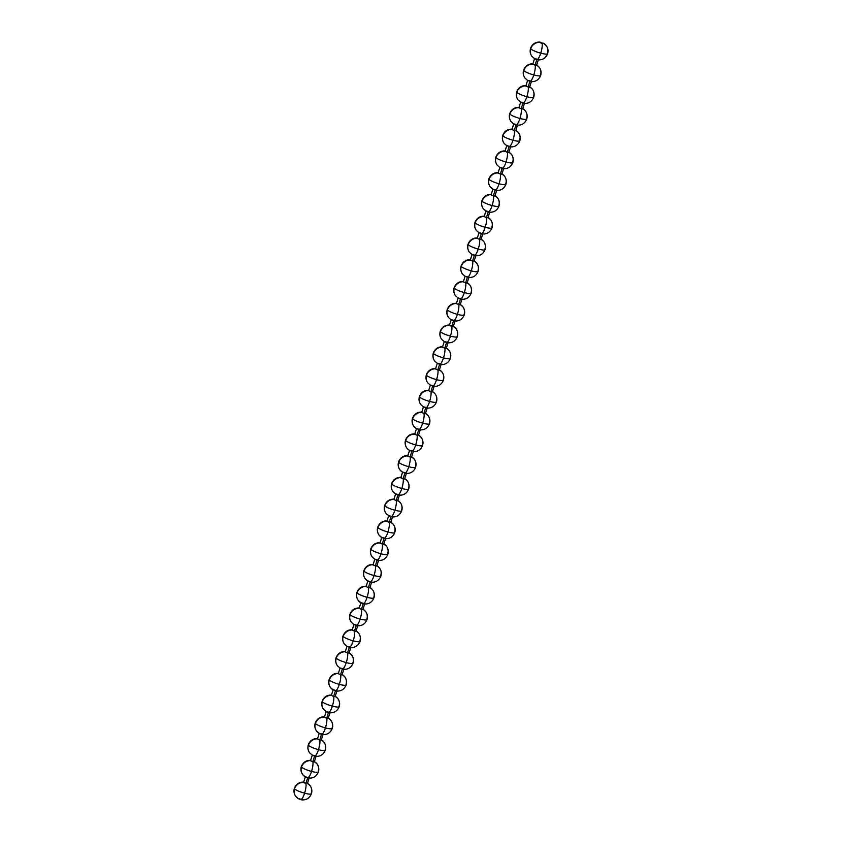 <?xml version="1.0" encoding="UTF-8"?>
<svg xmlns="http://www.w3.org/2000/svg" width="842" height="842" viewBox="0 0 842 842"><rect width="100%" height="100%" fill="white"/><g stroke="black" fill="none" stroke-linecap="round" stroke-linejoin="round"><path stroke-width="1.26" d="M305.835 783.502L307.635 777.871L305.835 783.502M312.782 761.736L314.582 756.105L312.782 761.736M319.728 739.971L321.528 734.34L319.728 739.971M326.675 718.205L328.475 712.574L326.675 718.205M333.621 696.439L335.421 690.808L333.621 696.439M340.568 674.674L342.368 669.043L340.568 674.674M347.514 652.908L349.314 647.277L347.514 652.908M354.461 631.142L356.261 625.511L354.461 631.142M361.407 609.376L363.207 603.746L361.407 609.376M368.354 587.611L370.154 581.98L368.354 587.611M375.3 565.845L377.1 560.214L375.3 565.845M382.247 544.079L384.036 538.448L382.247 544.079M389.193 522.314L390.983 516.683L389.193 522.314M396.14 500.548L397.929 494.917L396.14 500.548M403.086 478.782L404.876 473.151L403.086 478.782M410.033 457.017L411.822 451.386L410.033 457.017M416.979 435.251L418.769 429.62L416.979 435.251M423.926 413.485L425.715 407.854L423.926 413.485M430.872 391.719L432.662 386.089L430.872 391.719M437.819 369.954L439.608 364.323L437.819 369.954M444.765 348.188L446.555 342.557L444.765 348.188M451.712 326.422L453.501 320.791L451.712 326.422M458.658 304.657L460.448 299.026L458.658 304.657M465.605 282.891L467.394 277.26L465.605 282.891M472.551 261.125L474.341 255.494L472.551 261.125M479.498 239.36L481.287 233.729L479.498 239.36M486.434 217.594L488.234 211.974L486.434 217.594M493.38 195.828L495.18 190.208L493.38 195.828M500.327 174.062L502.127 168.442L500.327 174.062M507.273 152.297L509.073 146.676L507.273 152.297M514.22 130.531L516.02 124.911L514.22 130.531M521.166 108.765L522.966 103.145L521.166 108.765M528.113 87L529.913 81.379L528.113 87M535.059 65.234L536.859 59.614L535.059 65.234M307.246 783.197L307.719 783.544A8.936 8.504 -37.3 0 1 311.277 793.259A8.936 1.621 -162.3 0 1 311.414 793.753A8.936 1.621 -162.3 0 1 304.583 793.196A8.936 2.21 -75 0 0 305.93 783.534L303.257 782.355A8.936 8.504 142.7 0 0 294.553 788.775A8.936 1.621 17.7 0 0 304.583 793.196A8.936 1.621 17.7 0 0 311.414 793.753C312.287 790.796 311.814 788.08 310.014 785.597L307.267 783.207M310.056 785.649A8.936 8.504 142.7 0 0 307.719 783.544L305.93 783.534A8.936 2.21 105 0 1 304.583 793.196A8.936 1.621 -162.3 0 1 294.553 788.775A8.936 1.621 -162.3 0 1 294.405 788.27A8.936 1.621 17.7 0 0 294.553 788.775A8.936 8.504 -37.3 0 1 303.257 782.355L303.878 782.134M307.719 783.544L305.93 783.534L303.667 782.113M295.763 796.385A8.936 8.504 -37.3 0 1 294.553 788.775A8.936 8.504 142.7 0 0 295.763 796.385A8.936 8.504 -37.3 0 0 298.11 798.49L302.573 799.679M298.11 798.49L300.783 799.668A8.936 2.21 -75 0 0 304.583 793.196A8.936 2.21 105 0 1 300.783 799.668L301.952 799.9C306.477 800.121 309.645 798.069 311.424 793.732M317.002 763.883A8.936 8.504 142.7 0 0 314.666 761.778L314.666 761.778A8.936 8.504 -37.3 0 1 318.223 771.493A8.936 1.621 -162.3 0 1 318.36 771.988A8.936 1.621 -162.3 0 1 311.529 771.43A8.936 2.21 -75 0 0 312.877 761.768L310.203 760.589A8.936 8.504 142.7 0 0 301.499 767.009A8.936 1.621 17.7 0 0 311.529 771.43A8.936 1.621 17.7 0 0 318.36 771.988M301.352 766.504A8.936 1.621 17.7 0 0 301.499 767.009A8.936 8.504 -37.3 0 1 310.203 760.589L312.877 761.768A8.936 2.21 105 0 1 311.529 771.43A8.936 1.621 -162.3 0 1 301.499 767.009A8.936 8.504 142.7 0 0 302.71 774.619A8.936 8.504 -37.3 0 1 301.499 767.009A8.936 1.621 -162.3 0 1 301.352 766.504M314.666 761.778L312.877 761.768L314.708 761.905M302.71 774.619A8.936 8.504 -37.3 0 0 305.057 776.724L309.519 777.913M305.057 776.724L307.73 777.903A8.936 2.21 -75 0 0 311.529 771.43A8.936 2.21 105 0 1 307.73 777.903L308.898 778.134C313.424 778.355 316.592 776.303 318.371 771.967C319.234 769.03 318.76 766.315 316.96 763.831L314.213 761.442M323.949 742.118A8.936 8.504 142.7 0 0 321.612 740.013L321.612 740.013A8.936 8.504 -37.3 0 1 325.17 749.727A8.936 1.621 -162.3 0 1 325.307 750.222A8.936 1.621 -162.3 0 1 318.476 749.664A8.936 2.21 -75 0 0 319.823 740.002L317.15 738.823A8.936 8.504 142.7 0 0 308.446 745.244A8.936 1.621 17.7 0 0 318.476 749.664A8.936 1.621 17.7 0 0 325.307 750.222C326.17 747.264 325.707 744.549 323.907 742.065L321.16 739.676M312.456 755.295L309.698 752.906C307.909 750.411 307.435 747.696 308.288 744.77A8.936 1.621 17.7 0 0 308.446 745.244A8.936 8.504 -37.3 0 1 317.15 738.823L319.823 740.002A8.936 2.21 105 0 1 318.476 749.664A8.936 1.621 -162.3 0 1 308.446 745.244A8.936 8.504 142.7 0 0 309.656 752.853A8.936 8.504 -37.3 0 1 308.446 745.244A8.936 1.621 -162.3 0 1 308.298 744.738C310.077 740.434 313.235 738.371 317.781 738.602M321.612 740.013L319.823 740.002L321.655 740.139M325.317 750.201C323.538 754.537 320.37 756.59 315.834 756.369L314.676 756.137A8.936 2.21 -75 0 0 318.476 749.664A8.936 2.21 105 0 1 314.676 756.137L312.003 754.958L316.466 756.148M330.895 720.352A8.936 8.504 142.7 0 0 328.559 718.247L328.559 718.247A8.936 8.504 -37.3 0 1 332.116 727.962A8.936 1.621 -162.3 0 1 332.253 728.456A8.936 1.621 -162.3 0 1 325.422 727.898A8.936 2.21 -75 0 0 326.77 718.237L324.096 717.058A8.936 8.504 142.7 0 0 315.392 723.478A8.936 1.621 17.7 0 0 325.422 727.898A8.936 1.621 17.7 0 0 332.253 728.456C333.116 725.499 332.653 722.783 330.853 720.299L328.106 717.91M315.245 722.973A8.936 1.621 17.7 0 0 315.392 723.478A8.936 8.504 -37.3 0 1 324.096 717.058L326.77 718.237A8.936 2.21 105 0 1 325.422 727.898A8.936 1.621 -162.3 0 1 315.392 723.478A8.936 8.504 142.7 0 0 316.603 731.088A8.936 8.504 -37.3 0 1 315.392 723.478A8.936 1.621 -162.3 0 1 315.245 722.973M328.559 718.247L326.77 718.237L328.601 718.373M316.603 731.088A8.936 8.504 -37.3 0 0 318.95 733.193L323.412 734.382M318.95 733.193L321.623 734.371A8.936 2.21 -75 0 0 325.422 727.898A8.936 2.21 105 0 1 321.623 734.371L322.791 734.603C327.317 734.824 330.485 732.772 332.264 728.435M337.842 698.586A8.936 8.504 142.7 0 0 335.505 696.481L335.505 696.481A8.936 8.504 -37.3 0 1 339.063 706.196A8.936 1.621 -162.3 0 1 339.2 706.691A8.936 1.621 -162.3 0 1 332.369 706.133A8.936 2.21 -75 0 0 333.716 696.471L331.043 695.292A8.936 8.504 142.7 0 0 322.339 701.712A8.936 1.621 17.7 0 0 332.369 706.133A8.936 1.621 17.7 0 0 339.2 706.691M326.349 711.764L323.591 709.374C321.802 706.88 321.328 704.175 322.181 701.239A8.936 1.621 17.7 0 0 322.339 701.712A8.936 8.504 -37.3 0 1 331.043 695.292L333.716 696.471A8.936 2.21 105 0 1 332.369 706.133A8.936 1.621 -162.3 0 1 322.339 701.712A8.936 8.504 142.7 0 0 323.549 709.322A8.936 8.504 -37.3 0 1 322.339 701.712A8.936 1.621 -162.3 0 1 322.191 701.207C323.97 696.902 327.128 694.85 331.674 695.071M335.505 696.481L333.716 696.471L335.548 696.608M335.053 696.145L337.8 698.534C339.6 701.018 340.063 703.733 339.21 706.67C337.432 711.006 334.263 713.058 329.727 712.837L328.569 712.606A8.936 2.21 -75 0 0 332.369 706.133A8.936 2.21 105 0 1 328.569 712.606L325.896 711.427L330.359 712.616M344.788 676.821A8.936 8.504 142.7 0 0 342.452 674.716L342.452 674.716A8.936 8.504 -37.3 0 1 346.009 684.43A8.936 1.621 -162.3 0 1 346.146 684.925A8.936 1.621 -162.3 0 1 339.315 684.367A8.936 2.21 -75 0 0 340.663 674.705L337.989 673.526A8.936 8.504 142.7 0 0 329.285 679.947A8.936 1.621 17.7 0 0 339.315 684.367A8.936 1.621 17.7 0 0 346.146 684.925C347.009 681.967 346.546 679.262 344.746 676.768L341.999 674.379M329.138 679.441A8.936 1.621 17.7 0 0 329.285 679.947A8.936 8.504 -37.3 0 1 337.989 673.526L340.663 674.705A8.936 2.21 105 0 1 339.315 684.367A8.936 1.621 -162.3 0 1 329.285 679.947A8.936 8.504 142.7 0 0 330.496 687.556A8.936 8.504 -37.3 0 1 329.285 679.947A8.936 1.621 -162.3 0 1 329.138 679.441M342.452 674.716L340.663 674.705L342.494 674.842M330.496 687.556A8.936 8.504 -37.3 0 0 332.843 689.661L337.295 690.85M332.843 689.661L335.516 690.84A8.936 2.21 -75 0 0 339.315 684.367A8.936 2.21 105 0 1 335.516 690.84L336.684 691.072C341.21 691.293 344.378 689.24 346.157 684.904M351.735 655.055A8.936 8.504 142.7 0 0 349.398 652.95L349.398 652.95A8.936 8.504 -37.3 0 1 352.956 662.665A8.936 1.621 -162.3 0 1 353.093 663.159A8.936 1.621 -162.3 0 1 346.262 662.601A8.936 2.21 -75 0 0 347.609 652.939L344.936 651.761A8.936 8.504 142.7 0 0 336.232 658.181A8.936 1.621 17.7 0 0 346.262 662.601A8.936 1.621 17.7 0 0 353.093 663.159M340.242 668.232L337.484 665.843C335.695 663.349 335.221 660.644 336.074 657.707A8.936 1.621 17.7 0 0 336.232 658.181A8.936 8.504 -37.3 0 1 344.936 651.761L347.609 652.939A8.936 2.21 105 0 1 346.262 662.601A8.936 1.621 -162.3 0 1 336.232 658.181A8.936 8.504 142.7 0 0 337.442 665.79A8.936 8.504 -37.3 0 1 336.232 658.181A8.936 1.621 -162.3 0 1 336.084 657.686C337.863 653.371 341.021 651.319 345.567 651.54M349.398 652.95L347.609 652.939L349.441 653.076M348.946 652.613L351.693 655.002C353.493 657.497 353.956 660.202 353.103 663.138C351.325 667.474 348.156 669.527 343.62 669.306L342.462 669.074A8.936 2.21 -75 0 0 346.262 662.601A8.936 2.21 105 0 1 342.462 669.074L339.789 667.895L344.241 669.085M358.681 633.289A8.936 8.504 142.7 0 0 356.345 631.184L356.345 631.184A8.936 8.504 -37.3 0 1 359.902 640.899A8.936 1.621 -162.3 0 1 360.039 641.394A8.936 1.621 -162.3 0 1 353.208 640.836A8.936 2.21 -75 0 0 354.556 631.174L351.882 629.995A8.936 8.504 142.7 0 0 343.178 636.415A8.936 1.621 17.7 0 0 353.208 640.836A8.936 1.621 17.7 0 0 360.039 641.394C360.902 638.436 360.439 635.731 358.639 633.237L355.892 630.847M347.188 646.467L344.431 644.077C342.641 641.583 342.168 638.878 343.02 635.942A8.936 1.621 17.7 0 0 343.178 636.415A8.936 8.504 -37.3 0 1 351.882 629.995L354.556 631.174A8.936 2.21 105 0 1 353.208 640.836A8.936 1.621 -162.3 0 1 343.178 636.415A8.936 8.504 142.7 0 0 344.389 644.025A8.936 8.504 -37.3 0 1 343.178 636.415A8.936 1.621 -162.3 0 1 343.031 635.921C344.81 631.605 347.967 629.553 352.514 629.774M356.345 631.184L354.556 631.174L356.387 631.311M344.389 644.025A8.936 8.504 -37.3 0 0 346.736 646.13L351.188 647.319M346.736 646.13L349.409 647.309A8.936 2.21 -75 0 0 353.208 640.836A8.936 2.21 105 0 1 349.409 647.309L350.577 647.54C355.103 647.761 358.271 645.709 360.05 641.372M365.628 611.524A8.936 8.504 142.7 0 0 363.291 609.419L363.291 609.419A8.936 8.504 -37.3 0 1 366.849 619.133A8.936 1.621 -162.3 0 1 366.986 619.628A8.936 1.621 -162.3 0 1 360.144 619.07A8.936 2.21 -75 0 0 361.502 609.408L358.829 608.229A8.936 8.504 142.7 0 0 350.125 614.649A8.936 1.621 17.7 0 0 360.144 619.07A8.936 1.621 17.7 0 0 366.986 619.628C367.849 616.67 367.386 613.965 365.586 611.471L362.839 609.082M349.977 614.155A8.936 1.621 17.7 0 0 350.125 614.649A8.936 8.504 -37.3 0 1 358.829 608.229L361.502 609.408A8.936 2.21 105 0 1 360.144 619.07A8.936 1.621 -162.3 0 1 350.125 614.649A8.936 8.504 142.7 0 0 351.335 622.259A8.936 8.504 -37.3 0 1 350.125 614.649A8.936 1.621 -162.3 0 1 349.977 614.155M363.291 609.419L361.502 609.408L363.334 609.545M366.996 619.607C365.217 623.943 362.049 625.995 357.513 625.774L356.355 625.543A8.936 2.21 -75 0 0 360.144 619.07A8.936 2.21 105 0 1 356.355 625.543L353.682 624.364L358.134 625.553M372.574 589.758A8.936 8.504 142.7 0 0 370.238 587.653L370.238 587.653A8.936 8.504 -37.3 0 1 373.795 597.367A8.936 1.621 -162.3 0 1 373.932 597.862A8.936 1.621 -162.3 0 1 367.091 597.304A8.936 2.21 -75 0 0 368.449 587.642L365.775 586.464A8.936 8.504 142.7 0 0 357.071 592.884A8.936 1.621 17.7 0 0 367.091 597.304A8.936 1.621 17.7 0 0 373.932 597.862M361.081 602.935L358.324 600.546C356.534 598.052 356.061 595.347 356.913 592.41A8.936 1.621 17.7 0 0 357.071 592.884A8.936 8.504 -37.3 0 1 365.775 586.464L368.449 587.642A8.936 2.21 105 0 1 367.091 597.304A8.936 1.621 -162.3 0 1 357.071 592.884A8.936 8.504 142.7 0 0 358.282 600.493A8.936 8.504 -37.3 0 1 357.071 592.884A8.936 1.621 -162.3 0 1 356.924 592.389C358.703 588.074 361.86 586.021 366.407 586.242M370.238 587.653L368.449 587.642L370.28 587.779M358.282 600.493A8.936 8.504 -37.3 0 0 360.629 602.598L365.081 603.788M360.629 602.598L363.302 603.777A8.936 2.21 -75 0 0 367.091 597.304A8.936 2.21 105 0 1 363.302 603.777L364.47 604.009M379.521 567.992A8.936 8.504 142.7 0 0 377.184 565.887L377.184 565.887A8.936 8.504 -37.3 0 1 380.742 575.602A8.936 1.621 -162.3 0 1 380.879 576.096A8.936 1.621 -162.3 0 1 374.037 575.539A8.936 2.21 -75 0 0 375.395 565.877L372.722 564.698A8.936 8.504 142.7 0 0 364.018 571.118A8.936 1.621 17.7 0 0 374.037 575.539A8.936 1.621 17.7 0 0 380.879 576.096C381.742 573.139 381.279 570.434 379.479 567.94L376.732 565.55M363.87 570.623A8.936 1.621 17.7 0 0 364.018 571.118A8.936 8.504 -37.3 0 1 372.722 564.698L375.395 565.877A8.936 2.21 105 0 1 374.037 575.539A8.936 1.621 -162.3 0 1 364.018 571.118A8.936 8.504 142.7 0 0 365.228 578.728A8.936 8.504 -37.3 0 1 364.018 571.118A8.936 1.621 -162.3 0 1 363.87 570.623M377.184 565.887L375.395 565.877L377.216 566.013M365.228 578.728A8.936 8.504 -37.3 0 0 367.575 580.833L372.027 582.022M367.575 580.833L370.248 582.011A8.936 2.21 -75 0 0 374.037 575.539A8.936 2.21 105 0 1 370.248 582.011L371.417 582.243M386.467 546.226A8.936 8.504 142.7 0 0 384.131 544.121L384.131 544.121A8.936 8.504 -37.3 0 1 387.688 553.836A8.936 1.621 -162.3 0 1 387.825 554.331A8.936 1.621 -162.3 0 1 380.984 553.773A8.936 2.21 -75 0 0 382.342 544.111L379.668 542.932A8.936 8.504 142.7 0 0 370.954 549.352A8.936 1.621 17.7 0 0 380.984 553.773A8.936 1.621 17.7 0 0 387.825 554.331M374.974 559.404L372.217 557.015C370.427 554.52 369.954 551.815 370.806 548.879A8.936 1.621 17.7 0 0 370.954 549.352A8.936 8.504 -37.3 0 1 379.668 542.932L382.342 544.111A8.936 2.21 105 0 1 380.984 553.773A8.936 1.621 -162.3 0 1 370.954 549.352A8.936 8.504 142.7 0 0 372.175 556.962A8.936 8.504 -37.3 0 1 370.954 549.352A8.936 1.621 -162.3 0 1 370.817 548.858C372.585 544.542 375.753 542.49 380.3 542.711M384.131 544.121L382.342 544.111L384.163 544.248M378.363 560.477L377.195 560.246A8.936 2.21 -75 0 0 380.984 553.773A8.936 2.21 105 0 1 377.195 560.246L374.522 559.067L378.974 560.256M393.414 524.461A8.936 8.504 142.7 0 0 391.077 522.356L391.077 522.356A8.936 8.504 -37.3 0 1 394.635 532.07A8.936 1.621 -162.3 0 1 394.772 532.565A8.936 1.621 -162.3 0 1 387.93 532.007A8.936 2.21 -75 0 0 389.288 522.345L386.615 521.166A8.936 8.504 142.7 0 0 377.9 527.587A8.936 1.621 17.7 0 0 387.93 532.007A8.936 1.621 17.7 0 0 394.772 532.565C395.635 529.607 395.172 526.903 393.372 524.408L390.614 522.019M381.921 537.638L379.163 535.249C377.374 532.754 376.9 530.05 377.753 527.113A8.936 1.621 17.7 0 0 377.9 527.587A8.936 8.504 -37.3 0 1 386.615 521.166L389.288 522.345A8.936 2.21 105 0 1 387.93 532.007A8.936 1.621 -162.3 0 1 377.9 527.587A8.936 8.504 142.7 0 0 379.121 535.196A8.936 8.504 -37.3 0 1 377.9 527.587A8.936 1.621 -162.3 0 1 377.763 527.092C379.531 522.777 382.7 520.724 387.246 520.945M391.077 522.356L389.288 522.345L391.109 522.482M379.121 535.196A8.936 8.504 -37.3 0 0 381.468 537.301L385.92 538.491M381.468 537.301L384.141 538.48A8.936 2.21 -75 0 0 387.93 532.007A8.936 2.21 105 0 1 384.141 538.48L385.31 538.712M400.36 502.695A8.936 8.504 142.7 0 0 398.024 500.59L398.024 500.59A8.936 8.504 -37.3 0 1 401.581 510.305A8.936 1.621 -162.3 0 1 401.718 510.799A8.936 1.621 -162.3 0 1 394.877 510.241A8.936 2.21 -75 0 0 396.235 500.58L393.561 499.401A8.936 8.504 142.7 0 0 384.847 505.821A8.936 1.621 17.7 0 0 394.877 510.241A8.936 1.621 17.7 0 0 401.718 510.799C402.581 507.842 402.118 505.137 400.318 502.642L397.561 500.253M384.71 505.326A8.936 1.621 17.7 0 0 384.847 505.821A8.936 8.504 -37.3 0 1 393.561 499.401L396.235 500.58A8.936 2.21 105 0 1 394.877 510.241A8.936 1.621 -162.3 0 1 384.847 505.821A8.936 8.504 142.7 0 0 386.068 513.431A8.936 8.504 -37.3 0 1 384.847 505.821A8.936 1.621 -162.3 0 1 384.71 505.326M398.024 500.59L396.235 500.58L398.055 500.716M392.256 516.946L391.088 516.714A8.936 2.21 -75 0 0 394.877 510.241A8.936 2.21 105 0 1 391.088 516.714L388.415 515.536L392.867 516.725M407.307 480.929A8.936 8.504 142.7 0 0 404.97 478.824L404.97 478.824A8.936 8.504 -37.3 0 1 408.528 488.539A8.936 1.621 -162.3 0 1 408.665 489.034A8.936 1.621 -162.3 0 1 401.823 488.476A8.936 2.21 -75 0 0 403.181 478.814L400.508 477.635A8.936 8.504 142.7 0 0 391.793 484.055A8.936 1.621 17.7 0 0 401.823 488.476A8.936 1.621 17.7 0 0 408.665 489.034M395.814 494.107L393.056 491.717C391.256 489.223 390.793 486.518 391.646 483.582A8.936 1.621 17.7 0 0 391.793 484.055A8.936 8.504 -37.3 0 1 400.508 477.635L403.181 478.814A8.936 2.21 105 0 1 401.823 488.476A8.936 1.621 -162.3 0 1 391.793 484.055A8.936 8.504 142.7 0 0 393.014 491.665A8.936 8.504 -37.3 0 1 391.793 484.055A8.936 1.621 -162.3 0 1 391.656 483.561C393.425 479.245 396.593 477.193 401.139 477.414M404.97 478.824L403.181 478.814L405.002 478.951M393.014 491.665A8.936 8.504 -37.3 0 0 395.361 493.77L399.813 494.959M395.361 493.77L398.034 494.949A8.936 2.21 -75 0 0 401.823 488.476A8.936 2.21 105 0 1 398.034 494.949L399.203 495.18M414.253 459.164A8.936 8.504 142.7 0 0 411.917 457.059L411.917 457.059A8.936 8.504 -37.3 0 1 415.474 466.773A8.936 1.621 -162.3 0 1 415.611 467.268A8.936 1.621 -162.3 0 1 408.77 466.71A8.936 2.21 -75 0 0 410.128 457.048L407.454 455.869A8.936 8.504 142.7 0 0 398.74 462.29A8.936 1.621 17.7 0 0 408.77 466.71A8.936 1.621 17.7 0 0 415.611 467.268C416.474 464.31 416.011 461.605 414.211 459.111L411.454 456.722M398.603 461.795A8.936 1.621 17.7 0 0 398.74 462.29A8.936 8.504 -37.3 0 1 407.454 455.869L410.128 457.048A8.936 2.21 105 0 1 408.77 466.71A8.936 1.621 -162.3 0 1 398.74 462.29A8.936 8.504 142.7 0 0 399.961 469.899A8.936 8.504 -37.3 0 1 398.74 462.29A8.936 1.621 -162.3 0 1 398.603 461.795M411.917 457.059L410.128 457.048L411.948 457.185M399.961 469.899A8.936 8.504 -37.3 0 0 402.297 472.004L406.76 473.193M402.297 472.004L404.981 473.183A8.936 2.21 -75 0 0 408.77 466.71A8.936 2.21 105 0 1 404.981 473.183L406.149 473.415M421.2 437.398A8.936 8.504 142.7 0 0 418.863 435.293L418.863 435.293A8.936 8.504 -37.3 0 1 422.421 445.008A8.936 1.621 -162.3 0 1 422.558 445.502A8.936 1.621 -162.3 0 1 415.716 444.944A8.936 2.21 -75 0 0 417.074 435.282L414.401 434.104A8.936 8.504 142.7 0 0 405.686 440.524A8.936 1.621 17.7 0 0 415.716 444.944A8.936 1.621 17.7 0 0 422.558 445.502M409.707 450.575L406.949 448.186C405.149 445.692 404.686 442.987 405.539 440.05A8.936 1.621 17.7 0 0 405.686 440.524A8.936 8.504 -37.3 0 1 414.401 434.104L417.074 435.282A8.936 2.21 105 0 1 415.716 444.944A8.936 1.621 -162.3 0 1 405.686 440.524A8.936 8.504 142.7 0 0 406.907 448.133A8.936 8.504 -37.3 0 1 405.686 440.524A8.936 1.621 -162.3 0 1 405.549 440.029C407.317 435.714 410.486 433.662 415.032 433.883M418.863 435.293L417.074 435.282L418.895 435.419M406.907 448.133A8.936 8.504 -37.3 0 0 409.244 450.238L413.706 451.428M409.244 450.238L411.927 451.417A8.936 2.21 -75 0 0 415.716 444.944A8.936 2.21 105 0 1 411.927 451.417L413.096 451.649M428.146 415.632A8.936 8.504 142.7 0 0 425.81 413.527L425.81 413.527A8.936 8.504 -37.3 0 1 429.367 423.242A8.936 1.621 -162.3 0 1 429.504 423.737A8.936 1.621 -162.3 0 1 422.663 423.179A8.936 2.21 -75 0 0 424.021 413.517L421.347 412.338A8.936 8.504 142.7 0 0 412.633 418.758A8.936 1.621 17.7 0 0 422.663 423.179A8.936 1.621 17.7 0 0 429.504 423.737C430.367 420.779 429.904 418.074 428.104 415.58L425.347 413.19M416.653 428.81L413.896 426.42C412.096 423.926 411.633 421.221 412.485 418.285A8.936 1.621 17.7 0 0 412.633 418.758A8.936 8.504 -37.3 0 1 421.347 412.338L424.021 413.517A8.936 2.21 105 0 1 422.663 423.179A8.936 1.621 -162.3 0 1 412.633 418.758A8.936 8.504 142.7 0 0 413.854 426.368A8.936 8.504 -37.3 0 1 412.633 418.758A8.936 1.621 -162.3 0 1 412.496 418.263C414.264 413.948 417.432 411.896 421.979 412.117M425.81 413.527L424.021 413.517L425.841 413.654M413.854 426.368A8.936 8.504 -37.3 0 0 416.19 428.473L420.653 429.662M416.19 428.473L418.874 429.652A8.936 2.21 -75 0 0 422.663 423.179A8.936 2.21 105 0 1 418.874 429.652L420.042 429.883M435.093 393.867A8.936 8.504 142.7 0 0 432.756 391.762L432.756 391.762A8.936 8.504 -37.3 0 1 436.314 401.476A8.936 1.621 -162.3 0 1 436.451 401.971A8.936 1.621 -162.3 0 1 429.609 401.413A8.936 2.21 -75 0 0 430.967 391.751L428.294 390.572A8.936 8.504 142.7 0 0 419.579 396.992A8.936 1.621 17.7 0 0 429.609 401.413A8.936 1.621 17.7 0 0 436.451 401.971C437.314 399.013 436.851 396.308 435.051 393.814L432.293 391.425M419.442 396.498A8.936 1.621 17.7 0 0 419.579 396.992A8.936 8.504 -37.3 0 1 428.294 390.572L430.967 391.751A8.936 2.21 105 0 1 429.609 401.413A8.936 1.621 -162.3 0 1 419.579 396.992A8.936 8.504 142.7 0 0 420.8 404.602A8.936 8.504 -37.3 0 1 419.579 396.992A8.936 1.621 -162.3 0 1 419.442 396.498M432.756 391.762L430.967 391.751L432.788 391.888M426.989 408.117L425.82 407.886A8.936 2.21 -75 0 0 429.609 401.413A8.936 2.21 105 0 1 425.82 407.886L423.137 406.707L427.599 407.896M442.039 372.101A8.936 8.504 142.7 0 0 439.703 369.996L439.703 369.996A8.936 8.504 -37.3 0 1 443.26 379.71A8.936 1.621 -162.3 0 1 443.397 380.205A8.936 1.621 -162.3 0 1 436.556 379.647A8.936 2.21 -75 0 0 437.914 369.985L435.24 368.807A8.936 8.504 142.7 0 0 426.526 375.227A8.936 1.621 17.7 0 0 436.556 379.647A8.936 1.621 17.7 0 0 443.397 380.205M430.546 385.278L427.789 382.889C425.989 380.395 425.526 377.69 426.378 374.753A8.936 1.621 17.7 0 0 426.526 375.227A8.936 8.504 -37.3 0 1 435.24 368.807L437.914 369.985A8.936 2.21 105 0 1 436.556 379.647A8.936 1.621 -162.3 0 1 426.526 375.227A8.936 8.504 142.7 0 0 427.747 382.836A8.936 8.504 -37.3 0 1 426.526 375.227A8.936 1.621 -162.3 0 1 426.389 374.732C428.157 370.417 431.325 368.364 435.872 368.585M439.703 369.996L437.914 369.985L439.735 370.122M433.935 386.352L432.767 386.12A8.936 2.21 -75 0 0 436.556 379.647A8.936 2.21 105 0 1 432.767 386.12L430.083 384.941L434.546 386.131M448.986 350.335A8.936 8.504 142.7 0 0 446.639 348.23L446.639 348.23A8.936 8.504 -37.3 0 1 450.207 357.945A8.936 1.621 -162.3 0 1 450.344 358.439A8.936 1.621 -162.3 0 1 443.502 357.882A8.936 2.21 -75 0 0 444.86 348.22L442.187 347.041A8.936 8.504 142.7 0 0 433.472 353.461A8.936 1.621 17.7 0 0 443.502 357.882A8.936 1.621 17.7 0 0 450.344 358.439C451.207 355.482 450.744 352.777 448.944 350.283L446.186 347.893M433.335 352.966A8.936 1.621 17.7 0 0 433.472 353.461A8.936 8.504 -37.3 0 1 442.187 347.041L444.86 348.22A8.936 2.21 105 0 1 443.502 357.882A8.936 1.621 -162.3 0 1 433.472 353.461A8.936 8.504 142.7 0 0 434.693 361.071A8.936 8.504 -37.3 0 1 433.472 353.461A8.936 1.621 -162.3 0 1 433.335 352.966M446.639 348.23L444.86 348.22L446.681 348.356M440.882 364.586L439.713 364.354A8.936 2.21 -75 0 0 443.502 357.882A8.936 2.21 105 0 1 439.713 364.354L437.03 363.176L441.492 364.365M455.932 328.569A8.936 8.504 142.7 0 0 453.585 326.464L453.585 326.464A8.936 8.504 -37.3 0 1 457.153 336.179A8.936 1.621 -162.3 0 1 457.29 336.674A8.936 1.621 -162.3 0 1 450.449 336.126A8.936 2.21 -75 0 0 451.807 326.454L449.133 325.275A8.936 8.504 142.7 0 0 440.419 331.695A8.936 1.621 17.7 0 0 450.449 336.126A8.936 1.621 17.7 0 0 457.29 336.674M444.439 341.747L441.682 339.358C439.882 336.863 439.419 334.158 440.271 331.222A8.936 1.621 17.7 0 0 440.419 331.695A8.936 8.504 -37.3 0 1 449.133 325.275L451.807 326.454A8.936 2.21 105 0 1 450.449 336.126A8.936 1.621 -162.3 0 1 440.419 331.695A8.936 8.504 142.7 0 0 441.64 339.305A8.936 8.504 -37.3 0 1 440.419 331.695A8.936 1.621 -162.3 0 1 440.282 331.201C442.05 326.885 445.218 324.833 449.765 325.054M453.585 326.464L451.807 326.454L453.627 326.591M447.828 342.82L446.649 342.589A8.936 2.21 -75 0 0 450.449 336.126A8.936 2.21 105 0 1 446.649 342.589L443.976 341.41L448.439 342.599M462.879 306.804A8.936 8.504 142.7 0 0 460.532 304.699L460.532 304.699A8.936 8.504 -37.3 0 1 464.1 314.413A8.936 1.621 -162.3 0 1 464.237 314.908A8.936 1.621 -162.3 0 1 457.395 314.361A8.936 2.21 -75 0 0 458.753 304.688L456.08 303.509A8.936 8.504 142.7 0 0 447.365 309.93A8.936 1.621 17.7 0 0 457.395 314.361A8.936 1.621 17.7 0 0 464.237 314.908C465.1 311.95 464.626 309.246 462.837 306.751L460.079 304.362M451.386 319.981L448.628 317.592C446.828 315.097 446.365 312.393 447.218 309.456A8.936 1.621 17.7 0 0 447.365 309.93A8.936 8.504 -37.3 0 1 456.08 303.509L458.753 304.688A8.936 2.21 105 0 1 457.395 314.361A8.936 1.621 -162.3 0 1 447.365 309.93A8.936 8.504 142.7 0 0 448.586 317.539A8.936 8.504 -37.3 0 1 447.365 309.93A8.936 1.621 -162.3 0 1 447.228 309.435C448.997 305.12 452.165 303.067 456.711 303.288M460.532 304.699L458.753 304.688L460.574 304.825M454.775 321.055L453.596 320.823A8.936 2.21 -75 0 0 457.395 314.361A8.936 2.21 105 0 1 453.596 320.823L450.923 319.644L455.385 320.834M469.825 285.038A8.936 8.504 142.7 0 0 467.478 282.933L467.478 282.933A8.936 8.504 -37.3 0 1 471.046 292.648A8.936 1.621 -162.3 0 1 471.183 293.142A8.936 1.621 -162.3 0 1 464.342 292.595A8.936 2.21 -75 0 0 465.7 282.923L463.026 281.744A8.936 8.504 142.7 0 0 454.312 288.164A8.936 1.621 17.7 0 0 464.342 292.595A8.936 1.621 17.7 0 0 471.183 293.142C472.046 290.185 471.573 287.48 469.783 284.985L467.026 282.596M454.175 287.669A8.936 1.621 17.7 0 0 454.312 288.164A8.936 8.504 -37.3 0 1 463.026 281.744L465.7 282.923A8.936 2.21 105 0 1 464.342 292.595A8.936 1.621 -162.3 0 1 454.312 288.164A8.936 8.504 142.7 0 0 455.533 295.774A8.936 8.504 -37.3 0 1 454.312 288.164A8.936 1.621 -162.3 0 1 454.175 287.669M467.478 282.933L465.7 282.923L467.52 283.059M461.721 299.289L460.542 299.057A8.936 2.21 -75 0 0 464.342 292.595A8.936 2.21 105 0 1 460.542 299.057L457.869 297.879L462.332 299.068M476.772 263.272A8.936 8.504 142.7 0 0 474.425 261.167L474.425 261.167A8.936 8.504 -37.3 0 1 477.982 270.882A8.936 1.621 -162.3 0 1 478.13 271.377A8.936 1.621 -162.3 0 1 471.288 270.829A8.936 2.21 -75 0 0 472.646 261.157L469.973 259.978A8.936 8.504 142.7 0 0 461.258 266.398A8.936 1.621 17.7 0 0 471.288 270.829A8.936 1.621 17.7 0 0 478.13 271.377M465.268 276.45L462.521 274.06C460.721 271.566 460.258 268.861 461.111 265.925A8.936 1.621 17.7 0 0 461.258 266.398A8.936 8.504 -37.3 0 1 469.973 259.978L472.646 261.157A8.936 2.21 105 0 1 471.288 270.829A8.936 1.621 -162.3 0 1 461.258 266.398A8.936 8.504 142.7 0 0 462.479 274.008A8.936 8.504 -37.3 0 1 461.258 266.398A8.936 1.621 -162.3 0 1 461.121 265.904C462.889 261.588 466.058 259.536 470.604 259.757M474.425 261.167L472.646 261.157L474.467 261.294M468.668 277.523L467.489 277.292A8.936 2.21 -75 0 0 471.288 270.829A8.936 2.21 105 0 1 467.489 277.292L464.816 276.113L469.278 277.302M483.718 241.507A8.936 8.504 142.7 0 0 481.371 239.402L481.371 239.402A8.936 8.504 -37.3 0 1 484.929 249.116A8.936 1.621 -162.3 0 1 485.076 249.611A8.936 1.621 -162.3 0 1 478.235 249.064A8.936 2.21 -75 0 0 479.593 239.391L476.919 238.212A8.936 8.504 142.7 0 0 468.205 244.633A8.936 1.621 17.7 0 0 478.235 249.064A8.936 1.621 17.7 0 0 485.076 249.611C485.939 246.653 485.466 243.948 483.676 241.454L480.919 239.065M468.068 244.138A8.936 1.621 17.7 0 0 468.205 244.633A8.936 8.504 -37.3 0 1 476.919 238.212L479.593 239.391A8.936 2.21 105 0 1 478.235 249.064A8.936 1.621 -162.3 0 1 468.205 244.633A8.936 8.504 142.7 0 0 469.426 252.242A8.936 8.504 -37.3 0 1 468.205 244.633A8.936 1.621 -162.3 0 1 468.068 244.138M481.371 239.402L479.593 239.391L481.413 239.528M475.614 255.757L474.435 255.526A8.936 2.21 -75 0 0 478.235 249.064A8.936 2.21 105 0 1 474.435 255.526L471.762 254.347L476.225 255.536M490.665 219.741A8.936 8.504 142.7 0 0 488.318 217.636L488.318 217.636A8.936 8.504 -37.3 0 1 491.875 227.351A8.936 1.621 -162.3 0 1 492.023 227.845A8.936 1.621 -162.3 0 1 485.181 227.298A8.936 2.21 -75 0 0 486.539 217.625L483.866 216.447A8.936 8.504 142.7 0 0 475.151 222.867A8.936 1.621 17.7 0 0 485.181 227.298A8.936 1.621 17.7 0 0 492.023 227.845M479.161 232.918L476.414 230.529C474.614 228.035 474.151 225.33 475.004 222.393A8.936 1.621 17.7 0 0 475.151 222.867A8.936 8.504 -37.3 0 1 483.866 216.447L486.539 217.625A8.936 2.21 105 0 1 485.181 227.298A8.936 1.621 -162.3 0 1 475.151 222.867A8.936 8.504 142.7 0 0 476.372 230.476A8.936 8.504 -37.3 0 1 475.151 222.867A8.936 1.621 -162.3 0 1 475.014 222.372C476.782 218.057 479.951 216.005 484.487 216.226M488.318 217.636L486.539 217.625L488.36 217.762M482.561 233.992L481.382 233.76A8.936 2.21 -75 0 0 485.181 227.298A8.936 2.21 105 0 1 481.382 233.76L478.709 232.581L483.171 233.771M497.611 197.975A8.936 8.504 142.7 0 0 495.264 195.87L495.264 195.87A8.936 8.504 -37.3 0 1 498.822 205.585A8.936 1.621 -162.3 0 1 498.969 206.08A8.936 1.621 -162.3 0 1 492.128 205.532A8.936 2.21 -75 0 0 493.486 195.86L490.812 194.681A8.936 8.504 142.7 0 0 482.098 201.101A8.936 1.621 17.7 0 0 492.128 205.532A8.936 1.621 17.7 0 0 498.969 206.08C499.832 203.122 499.359 200.417 497.569 197.923L494.812 195.533M486.108 211.153L483.361 208.763C481.561 206.269 481.098 203.564 481.95 200.628A8.936 1.621 17.7 0 0 482.098 201.101A8.936 8.504 -37.3 0 1 490.812 194.681L493.486 195.86A8.936 2.21 105 0 1 492.128 205.532A8.936 1.621 -162.3 0 1 482.098 201.101A8.936 8.504 142.7 0 0 483.319 208.711A8.936 8.504 -37.3 0 1 482.098 201.101A8.936 1.621 -162.3 0 1 481.961 200.606C483.729 196.291 486.897 194.239 491.433 194.46M495.264 195.87L493.486 195.86L495.307 195.997M489.507 212.226L488.328 211.995A8.936 2.21 -75 0 0 492.128 205.532A8.936 2.21 105 0 1 488.328 211.995L485.655 210.816L490.118 212.005M504.558 176.21A8.936 8.504 142.7 0 0 502.211 174.105L502.211 174.105A8.936 8.504 -37.3 0 1 505.768 183.819A8.936 1.621 -162.3 0 1 505.916 184.314A8.936 1.621 -162.3 0 1 499.074 183.766A8.936 2.21 -75 0 0 500.432 174.094L497.759 172.915A8.936 8.504 142.7 0 0 489.044 179.335A8.936 1.621 17.7 0 0 499.074 183.766A8.936 1.621 17.7 0 0 505.916 184.314C506.779 181.356 506.305 178.651 504.516 176.157L501.758 173.768M488.907 178.841A8.936 1.621 17.7 0 0 489.044 179.335A8.936 8.504 -37.3 0 1 497.759 172.915L500.432 174.094A8.936 2.21 105 0 1 499.074 183.766A8.936 1.621 -162.3 0 1 489.044 179.335A8.936 8.504 142.7 0 0 490.265 186.945A8.936 8.504 -37.3 0 1 489.044 179.335A8.936 1.621 -162.3 0 1 488.907 178.841M502.211 174.105L500.432 174.094L502.253 174.231M496.454 190.46L495.275 190.229A8.936 2.21 -75 0 0 499.074 183.766A8.936 2.21 105 0 1 495.275 190.229L492.602 189.05L497.064 190.239M511.504 154.444A8.936 8.504 142.7 0 0 509.157 152.339L509.157 152.339A8.936 8.504 -37.3 0 1 512.715 162.053A8.936 1.621 -162.3 0 1 512.862 162.559A8.936 1.621 -162.3 0 1 506.021 162.001A8.936 2.21 -75 0 0 507.379 152.328L504.705 151.15A8.936 8.504 142.7 0 0 495.991 157.57A8.936 1.621 17.7 0 0 506.021 162.001A8.936 1.621 17.7 0 0 512.862 162.559M500.001 167.621L497.254 165.232C495.454 162.738 494.991 160.033 495.843 157.096A8.936 1.621 17.7 0 0 495.991 157.57A8.936 8.504 -37.3 0 1 504.705 151.15L507.379 152.328A8.936 2.21 105 0 1 506.021 162.001A8.936 1.621 -162.3 0 1 495.991 157.57A8.936 8.504 142.7 0 0 497.212 165.179A8.936 8.504 -37.3 0 1 495.991 157.57A8.936 1.621 -162.3 0 1 495.854 157.075C497.622 152.76 500.79 150.707 505.326 150.929M509.157 152.339L507.379 152.328L509.2 152.465M503.4 168.695L502.221 168.463A8.936 2.21 -75 0 0 506.021 162.001A8.936 2.21 105 0 1 502.221 168.463L499.548 167.284L504.011 168.474M518.451 132.678A8.936 8.504 142.7 0 0 516.104 130.573L516.104 130.573A8.936 8.504 -37.3 0 1 519.661 140.288A8.936 1.621 -162.3 0 1 519.809 140.793A8.936 1.621 -162.3 0 1 512.967 140.235A8.936 2.21 -75 0 0 514.325 130.563L511.641 129.384A8.936 8.504 142.7 0 0 502.937 135.804A8.936 1.621 17.7 0 0 512.967 140.235A8.936 1.621 17.7 0 0 519.809 140.793C520.672 137.825 520.198 135.12 518.409 132.626L515.651 130.236M502.8 135.309A8.936 1.621 17.7 0 0 502.937 135.804A8.936 8.504 -37.3 0 1 511.641 129.384L514.325 130.563A8.936 2.21 105 0 1 512.967 140.235A8.936 1.621 -162.3 0 1 502.937 135.804A8.936 8.504 142.7 0 0 504.158 143.414A8.936 8.504 -37.3 0 1 502.937 135.804A8.936 1.621 -162.3 0 1 502.8 135.309M516.104 130.573L514.325 130.563L516.146 130.699M510.347 146.929L509.168 146.697A8.936 2.21 -75 0 0 512.967 140.235A8.936 2.21 105 0 1 509.168 146.697L506.495 145.519L510.957 146.708M525.397 110.912A8.936 8.504 142.7 0 0 523.05 108.807L523.05 108.807A8.936 8.504 -37.3 0 1 526.608 118.522A8.936 1.621 -162.3 0 1 526.755 119.027A8.936 1.621 -162.3 0 1 519.914 118.469A8.936 2.21 -75 0 0 521.272 108.797L518.588 107.618A8.936 8.504 142.7 0 0 509.884 114.038A8.936 1.621 17.7 0 0 519.914 118.469A8.936 1.621 17.7 0 0 526.755 119.027M513.894 124.09L511.147 121.701C509.347 119.217 508.884 116.501 509.736 113.565A8.936 1.621 17.7 0 0 509.884 114.038A8.936 8.504 -37.3 0 1 518.588 107.618L521.272 108.797A8.936 2.21 105 0 1 519.914 118.469A8.936 1.621 -162.3 0 1 509.884 114.038A8.936 8.504 142.7 0 0 511.105 121.648A8.936 8.504 -37.3 0 1 509.884 114.038A8.936 1.621 -162.3 0 1 509.747 113.544C511.515 109.228 514.683 107.176 519.219 107.397M523.05 108.807L521.272 108.797L523.092 108.934M517.293 125.163L516.114 124.932A8.936 2.21 -75 0 0 519.914 118.469A8.936 2.21 105 0 1 516.114 124.932L513.441 123.753L517.904 124.942M532.344 89.147A8.936 8.504 142.7 0 0 529.997 87.042L529.997 87.042A8.936 8.504 -37.3 0 1 533.554 96.756A8.936 1.621 -162.3 0 1 533.702 97.262A8.936 1.621 -162.3 0 1 526.86 96.704A8.936 2.21 -75 0 0 528.218 87.031L525.534 85.852A8.936 8.504 142.7 0 0 516.83 92.273A8.936 1.621 17.7 0 0 526.86 96.704A8.936 1.621 17.7 0 0 533.702 97.262C534.565 94.304 534.091 91.589 532.302 89.094L529.544 86.705M520.84 102.324L518.093 99.935C516.293 97.451 515.83 94.736 516.683 91.799A8.936 1.621 17.7 0 0 516.83 92.273A8.936 8.504 -37.3 0 1 525.534 85.852L528.218 87.031A8.936 2.21 105 0 1 526.86 96.704A8.936 1.621 -162.3 0 1 516.83 92.273A8.936 8.504 142.7 0 0 518.051 99.882A8.936 8.504 -37.3 0 1 516.83 92.273A8.936 1.621 -162.3 0 1 516.693 91.778C518.462 87.463 521.63 85.41 526.166 85.631M529.997 87.042L528.218 87.031L530.039 87.168M524.24 103.398L523.061 103.166A8.936 2.21 -75 0 0 526.86 96.704A8.936 2.21 105 0 1 523.061 103.166L520.388 101.987L524.85 103.177M536.47 64.929L536.943 65.276A8.936 8.504 -37.3 0 1 540.501 74.991A8.936 1.621 -162.3 0 1 540.648 75.496A8.936 1.621 -162.3 0 1 533.807 74.938A8.936 2.21 -75 0 0 535.165 65.266L532.481 64.087A8.936 8.504 142.7 0 0 523.777 70.507A8.936 1.621 17.7 0 0 533.807 74.938A8.936 1.621 17.7 0 0 540.648 75.496M539.29 67.381A8.936 8.504 142.7 0 0 536.943 65.276L535.165 65.266A8.936 2.21 105 0 1 533.807 74.938A8.936 1.621 -162.3 0 1 523.777 70.507A8.936 1.621 -162.3 0 1 523.64 70.012A8.936 1.621 17.7 0 0 523.777 70.507A8.936 8.504 -37.3 0 1 532.481 64.087L533.102 63.866C528.576 63.645 525.408 65.697 523.629 70.033C522.766 72.97 523.24 75.685 525.04 78.169L527.787 80.558M536.943 65.276L535.165 65.266L532.891 63.855M531.186 81.632L530.007 81.4A8.936 2.21 -75 0 0 533.807 74.938A8.936 2.21 105 0 1 530.007 81.4L527.334 80.222L531.797 81.411M523.777 70.507A8.936 8.504 142.7 0 0 524.998 78.117A8.936 8.504 -37.3 0 1 523.777 70.507M546.237 45.615A8.936 8.504 142.7 0 0 543.89 43.51L542.111 43.5A8.936 2.21 105 0 1 540.753 53.172A8.936 1.621 -162.3 0 1 530.723 48.741A8.936 1.621 -162.3 0 1 530.586 48.247A8.936 1.621 17.7 0 0 530.723 48.741A8.936 8.504 -37.3 0 1 539.427 42.321L543.89 43.51A8.936 8.504 -37.3 0 1 547.447 53.225A8.936 1.621 -162.3 0 1 547.595 53.73A8.936 1.621 -162.3 0 1 540.753 53.172A8.936 2.21 -75 0 0 542.111 43.5L539.427 42.321A8.936 8.504 142.7 0 0 530.723 48.741A8.936 1.621 17.7 0 0 540.753 53.172A8.936 1.621 17.7 0 0 547.595 53.73M543.89 43.51L539.427 42.321L543.932 43.637M538.122 59.866L536.954 59.635A8.936 2.21 -75 0 0 540.753 53.172A8.936 2.21 105 0 1 536.954 59.635L534.281 58.456L538.743 59.645M530.723 48.741A8.936 8.504 142.7 0 0 531.944 56.351A8.936 8.504 -37.3 0 1 530.723 48.741M303.52 782.576L305.32 776.945M310.466 760.81L312.266 755.179M317.413 739.044L319.213 733.414M324.359 717.279L326.159 711.648M331.306 695.513L333.106 689.882M338.252 673.747L340.052 668.116M345.199 651.982L346.999 646.351M352.145 630.216L353.945 624.585M359.092 608.45L360.892 602.819M366.038 586.685L367.838 581.054M372.985 564.919L374.785 559.288M379.931 543.153L381.731 537.522M386.878 521.387L388.678 515.757M393.824 499.622L395.624 493.991M400.771 477.856L402.571 472.225M407.717 456.09L409.517 450.459M414.664 434.325L416.464 428.694M421.61 412.559L423.41 406.928M428.557 390.793L430.357 385.162M435.503 369.028L437.293 363.397M442.45 347.262L444.239 341.631M449.396 325.496L451.186 319.865M456.343 303.73L458.132 298.1M463.289 281.965L465.079 276.334M470.236 260.199L472.025 254.568M477.182 238.433L478.972 232.802M484.129 216.668L485.918 211.037M491.075 194.902L492.865 189.271M498.022 173.136L499.811 167.505M504.968 151.371L506.758 145.74M511.915 129.605L513.704 123.974M518.861 107.839L520.651 102.208M525.808 86.073L527.597 80.443M532.754 64.308L534.544 58.677M307.309 783.776L309.098 778.155M314.255 762.01L316.045 756.39M321.202 740.244L322.991 734.624M328.148 718.479L329.938 712.858M335.095 696.713L336.884 691.093M342.041 674.947L343.831 669.327M348.988 653.182L350.777 647.561M355.934 631.416L357.724 625.795M362.881 609.65L364.67 604.03M369.827 587.884L371.617 582.264M376.774 566.119L378.563 560.498M383.72 544.353L385.51 538.733M390.667 522.587L392.456 516.967M397.613 500.822L399.403 495.201M404.56 479.056L406.349 473.436M411.506 457.29L413.296 451.67M418.442 435.524L420.242 429.904M425.389 413.759L427.189 408.138M432.335 391.993L434.135 386.373M439.282 370.238L441.082 364.607M446.228 348.472L448.028 342.841M453.175 326.707L454.975 321.076M460.121 304.941L461.921 299.31M467.068 283.175L468.868 277.544M474.014 261.409L475.814 255.779M480.961 239.644L482.761 234.013M487.907 217.878L489.707 212.247M494.854 196.112L496.654 190.481M501.8 174.347L503.6 168.716M508.747 152.581L510.547 146.95M515.693 130.815L517.493 125.184M522.64 109.05L524.44 103.419M529.586 87.284L531.386 81.653M536.533 65.518L538.333 59.887M298.563 798.816L295.805 796.437C294.016 793.943 293.542 791.227 294.395 788.301C296.184 783.965 299.342 781.902 303.888 782.134M305.509 777.05L302.752 774.672C300.962 772.177 300.489 769.462 301.341 766.536C303.131 762.199 306.288 760.137 310.835 760.368M319.402 733.529L316.645 731.14C314.855 728.646 314.382 725.93 315.234 723.004C317.024 718.668 320.181 716.616 324.728 716.837M333.295 689.998L330.538 687.609C328.748 685.114 328.275 682.409 329.127 679.473C330.917 675.137 334.074 673.084 338.621 673.305M354.135 624.701L351.377 622.312C349.588 619.817 349.114 617.112 349.967 614.176C351.756 609.84 354.914 607.787 359.46 608.008M364.449 604.009C368.996 604.23 372.164 602.177 373.943 597.841C374.795 594.905 374.332 592.2 372.532 589.705L369.785 587.316M368.028 581.169L365.27 578.78C363.481 576.286 363.007 573.581 363.86 570.644C365.649 566.308 368.807 564.256 373.353 564.477M380.889 576.075C379.111 580.412 375.942 582.464 371.396 582.243M378.342 560.477C382.889 560.698 386.057 558.646 387.836 554.31C388.688 551.373 388.225 548.668 386.425 546.174L383.678 543.785M394.782 532.544C393.003 536.88 389.835 538.933 385.289 538.712M388.867 515.872L386.11 513.483C384.32 510.989 383.847 508.284 384.699 505.347C386.478 501.011 389.646 498.959 394.193 499.18M401.729 510.778C399.95 515.115 396.782 517.167 392.235 516.946M399.182 495.18C403.728 495.401 406.897 493.349 408.675 489.013C409.528 486.076 409.065 483.371 407.265 480.877L404.507 478.488M402.76 472.341L400.003 469.952C398.203 467.457 397.74 464.752 398.592 461.816C400.371 457.48 403.539 455.427 408.086 455.648M415.622 467.247C413.843 471.583 410.675 473.636 406.128 473.415M413.075 451.649C417.621 451.87 420.79 449.817 422.568 445.481C423.421 442.545 422.958 439.84 421.158 437.345L418.4 434.956M429.515 423.715C427.736 428.052 424.568 430.104 420.021 429.883M423.6 407.044L420.842 404.655C419.042 402.16 418.579 399.455 419.432 396.519C421.21 392.183 424.379 390.13 428.925 390.351M436.461 401.95C434.683 406.286 431.514 408.338 426.968 408.117M433.914 386.352C438.461 386.573 441.629 384.52 443.408 380.184C444.26 377.248 443.797 374.543 441.997 372.048L439.24 369.659M437.493 363.512L434.735 361.123C432.935 358.629 432.472 355.924 433.325 352.987C435.103 348.651 438.272 346.599 442.818 346.82M450.354 358.418C448.575 362.755 445.407 364.807 440.861 364.586M447.807 342.82C452.354 343.041 455.522 340.989 457.301 336.653C458.153 333.716 457.68 331.011 455.89 328.517L453.133 326.128M464.247 314.887C462.468 319.223 459.3 321.276 454.754 321.055M458.322 298.215L455.575 295.826C453.775 293.332 453.312 290.627 454.164 287.69C455.943 283.354 459.111 281.302 463.658 281.523M471.194 293.121C469.415 297.458 466.247 299.51 461.7 299.289M468.647 277.523C473.193 277.744 476.351 275.692 478.14 271.356C478.993 268.419 478.519 265.714 476.73 263.22L473.972 260.831M472.215 254.684L469.468 252.295C467.668 249.8 467.205 247.095 468.057 244.159C469.836 239.823 473.004 237.77 477.551 237.991M485.087 249.59C483.297 253.926 480.14 255.979 475.593 255.757M482.54 233.992C487.086 234.213 490.244 232.16 492.033 227.824C492.886 224.888 492.412 222.183 490.623 219.688L487.865 217.299M498.98 206.058C497.19 210.395 494.033 212.447 489.486 212.226M493.054 189.387L490.307 186.998C488.507 184.503 488.044 181.798 488.897 178.862C490.675 174.526 493.844 172.473 498.38 172.694M505.926 184.293C504.137 188.629 500.979 190.681 496.433 190.46M503.379 168.695C507.926 168.916 511.083 166.863 512.873 162.527C513.725 159.591 513.252 156.886 511.462 154.391L508.705 152.002M506.947 145.855L504.2 143.466C502.4 140.982 501.937 138.267 502.79 135.33C504.568 130.994 507.737 128.942 512.273 129.163M519.819 140.761C518.03 145.098 514.872 147.15 510.326 146.929M517.272 125.163C521.819 125.384 524.976 123.332 526.766 118.996C527.618 116.07 527.145 113.354 525.355 110.86L522.598 108.471M533.712 97.23C531.923 101.566 528.765 103.629 524.219 103.398M531.165 81.632C535.712 81.863 538.869 79.801 540.659 75.464C541.511 72.538 541.038 69.823 539.248 67.328L536.491 64.95M538.112 59.866C542.658 60.098 545.816 58.035 547.605 53.699C548.458 50.773 547.984 48.057 546.195 45.563L543.437 43.184M534.733 58.793L531.986 56.403C530.186 53.92 529.713 51.204 530.576 48.268C532.355 43.931 535.523 41.879 540.059 42.1"/></g></svg>
